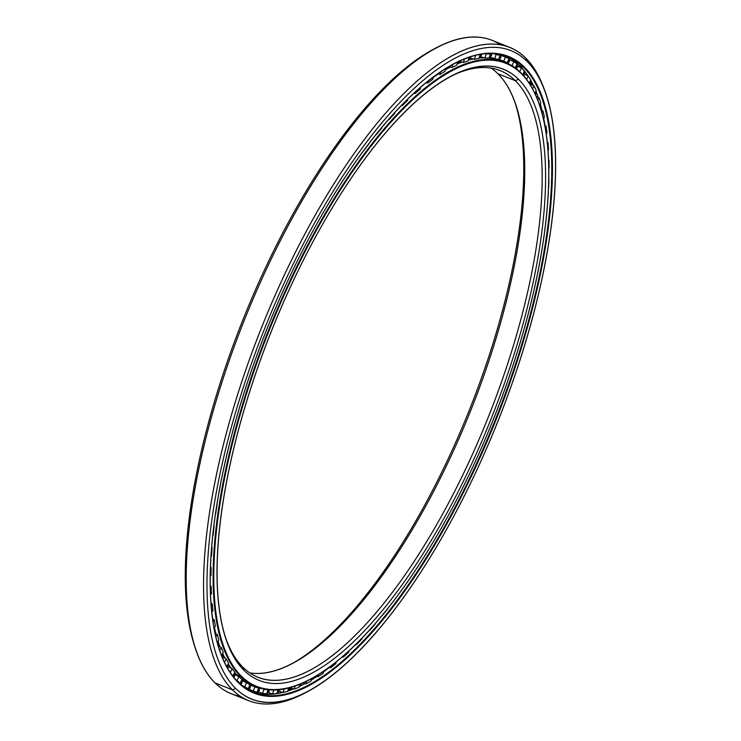 <?xml version="1.0" encoding="UTF-8"?>
<svg xmlns="http://www.w3.org/2000/svg" width="741" height="741" viewBox="0 0 741 741"><rect width="100%" height="100%" fill="white"/><g stroke="black" fill="none" stroke-linecap="round" stroke-linejoin="round"><path stroke-width="1.11" d="M518.505 79.278L515.282 80.667A326.633 117.356 -68.2 0 1 468.608 462.764A326.633 117.356 -68.2 0 1 242.974 667.308L244.104 670.429A329.143 118.264 111.8 0 0 471.471 464.32A329.143 118.264 111.8 0 0 518.505 79.278A329.143 118.264 -68.2 0 1 471.471 464.32A329.143 118.264 -68.2 0 1 244.104 670.429A329.143 118.264 -68.2 0 1 291.139 285.387A329.143 118.264 -68.2 0 1 518.505 79.278A329.143 118.264 111.8 0 0 451.64 75.851A329.143 118.264 111.8 0 0 271.475 331.014A329.143 118.264 111.8 0 0 226.403 640.104A329.143 118.264 111.8 0 0 244.104 670.429L242.974 667.308A326.633 117.356 111.8 0 0 258.035 677.339A326.633 117.356 111.8 0 0 478.649 440.321A326.633 117.356 111.8 0 0 515.282 80.667L497.859 73.711A326.633 117.356 -68.2 0 1 466.311 421.351A326.633 117.356 -68.2 0 1 249.708 672.893A326.633 117.356 111.8 0 0 291.917 663.751A326.633 117.356 111.8 0 0 470.702 410.542A326.633 117.356 111.8 0 0 515.43 103.814A326.633 117.356 111.8 0 0 497.859 73.711L515.282 80.667A326.633 117.356 111.8 0 0 500.221 70.627A326.633 117.356 111.8 0 0 450.278 76.573A326.633 117.356 -68.2 0 1 515.282 80.667L518.505 79.278M521.192 73.507L520.96 72.877A336.081 120.755 111.8 0 0 288.805 283.331A336.081 120.755 111.8 0 0 240.779 676.487L241.427 676.209A335.58 120.57 -68.2 0 1 289.379 283.636A335.58 120.57 -68.2 0 1 521.192 73.507A335.58 120.57 -68.2 0 1 539.244 104.425A335.58 120.57 -68.2 0 1 493.293 419.554A335.58 120.57 -68.2 0 1 309.599 679.701A335.58 120.57 -68.2 0 1 241.427 676.209L240.779 676.487A336.081 120.755 -68.2 0 1 278.468 306.422A336.081 120.755 -68.2 0 1 505.473 62.55A336.081 120.755 -68.2 0 1 520.96 72.877A336.081 120.755 -68.2 0 1 539.142 104.138A336.081 120.755 111.8 0 0 539.04 103.851A336.081 120.755 111.8 0 0 520.96 72.877L521.192 73.507A335.58 120.57 111.8 0 0 289.379 283.636A335.58 120.57 111.8 0 0 241.427 676.209A335.58 120.57 111.8 0 0 473.23 466.07A335.58 120.57 111.8 0 0 521.192 73.507M505.473 62.55L501.75 61.068A336.081 120.755 111.8 0 0 488.986 58.067A336.081 120.755 -68.2 0 1 503.593 61.855M484.364 57.872A336.081 120.755 111.8 0 0 478.955 58.159A336.081 120.755 -68.2 0 1 484.364 57.872M473.397 58.984A336.081 120.755 111.8 0 0 468.293 60.16A336.081 120.755 -68.2 0 1 473.397 58.984M462.134 62.096A336.081 120.755 111.8 0 0 457.058 64.069A336.081 120.755 -68.2 0 1 462.134 62.096M450.472 67.116A336.081 120.755 111.8 0 0 445.332 69.858A336.081 120.755 -68.2 0 1 450.472 67.116M438.422 74.007A336.081 120.755 111.8 0 0 433.17 77.509A336.081 120.755 -68.2 0 1 438.422 74.007M426.038 82.705A336.081 120.755 111.8 0 0 423.065 85.03A336.081 120.755 -68.2 0 1 426.038 82.705M212 613.77A336.081 120.755 111.8 0 0 212.797 618.976A336.081 120.755 -68.2 0 1 212 613.77M214.445 627.571A336.081 120.755 111.8 0 0 215.881 633.666A336.081 120.755 -68.2 0 1 214.445 627.571M218.086 641.336A336.081 120.755 111.8 0 0 219.975 646.8A336.081 120.755 -68.2 0 1 218.086 641.336M222.698 653.451A336.081 120.755 111.8 0 0 225.06 658.323A336.081 120.755 -68.2 0 1 222.698 653.451M228.237 663.853A336.081 120.755 111.8 0 0 231.183 668.169A336.081 120.755 -68.2 0 1 228.237 663.853M234.675 672.476A336.081 120.755 111.8 0 0 237.055 674.995L240.779 676.487L237.055 674.995A336.081 120.755 -68.2 0 1 234.675 672.476M222.782 655.609A332.468 119.458 111.8 0 0 224.069 657.804A332.468 119.458 -68.2 0 1 222.782 655.609M254.432 686.027A336.081 120.755 -68.2 0 1 241.612 679.015A336.081 120.755 111.8 0 0 252.551 685.323L256.275 686.814A336.081 120.755 -68.2 0 1 240.779 676.487A336.081 120.755 111.8 0 0 309.062 679.988A336.081 120.755 111.8 0 0 309.33 679.84A336.081 120.755 -68.2 0 1 256.275 686.814M238.509 676.376A336.081 120.755 -68.2 0 1 237.055 674.995A336.081 120.755 111.8 0 0 238.509 676.376M514.93 102.378A329.143 118.264 -68.2 0 1 469.368 410.005A329.143 118.264 -68.2 0 1 290.565 664.445A329.143 118.264 111.8 0 0 469.368 410.005A329.143 118.264 111.8 0 0 514.93 102.378M225.912 638.64A326.633 117.356 111.8 0 0 242.974 667.308A326.633 117.356 -68.2 0 1 225.912 638.64M491.126 68.126A326.633 117.356 -68.2 0 1 497.859 73.711A326.633 117.356 111.8 0 0 491.126 68.126M458.707 62.411A332.468 119.458 -68.2 0 1 460.911 61.753A332.468 119.458 111.8 0 0 458.707 62.411M468.599 59.993A332.468 119.458 -68.2 0 1 469.544 59.836A332.468 119.458 111.8 0 0 468.599 59.993M545.672 93.412L544.681 90.522A351.762 126.387 111.8 0 0 525.758 58.104L526.888 61.225A349.243 125.488 -68.2 0 1 545.672 93.412A349.243 125.488 -68.2 0 1 497.85 421.379A349.243 125.488 -68.2 0 1 306.681 692.122A349.243 125.488 -68.2 0 1 235.731 688.482L232.498 689.871A351.762 126.387 111.8 0 0 303.967 693.53L306.681 692.122M523.581 67.236L524.23 66.959A342.861 123.191 111.8 0 0 454.566 63.383A342.861 123.191 111.8 0 0 266.899 329.18A342.861 123.191 111.8 0 0 219.947 651.154A342.861 123.191 111.8 0 0 238.389 682.748L238.157 682.128A342.361 123.006 -68.2 0 1 219.845 650.867A342.361 123.006 111.8 0 0 238.157 682.128A342.361 123.006 111.8 0 0 253.95 692.64A342.361 123.006 111.8 0 0 485.188 444.211A342.361 123.006 111.8 0 0 523.581 67.236A342.361 123.006 111.8 0 0 507.798 56.714A342.361 123.006 111.8 0 0 454.298 63.531A342.361 123.006 -68.2 0 1 523.581 67.236L519.821 65.736L523.581 67.236A342.361 123.006 -68.2 0 1 474.657 467.738A342.361 123.006 -68.2 0 1 238.157 682.128L238.389 682.748A342.861 123.191 111.8 0 0 475.231 468.053A342.861 123.191 111.8 0 0 524.23 66.959L523.581 67.236M505.899 56.01A342.361 123.006 -68.2 0 1 519.821 65.736A342.361 123.006 111.8 0 0 505.899 56.01M291.741 688.37A345.917 124.293 -68.2 0 1 289.536 689.325A345.917 124.293 111.8 0 0 291.741 688.37M282.052 692.122A345.917 124.293 -68.2 0 1 277.162 693.539A345.917 124.293 111.8 0 0 282.052 692.122M252.079 691.853A342.361 123.006 111.8 0 0 282.969 692.4A342.361 123.006 -68.2 0 1 252.079 691.853M287.795 691.02A342.361 123.006 111.8 0 0 293.686 688.908A342.361 123.006 -68.2 0 1 287.795 691.02M299.281 686.499A342.361 123.006 111.8 0 0 305.079 683.6A342.361 123.006 -68.2 0 1 299.281 686.499M311.211 680.118A342.361 123.006 111.8 0 0 317.009 676.45A342.361 123.006 -68.2 0 1 311.211 680.118M323.521 671.92A342.361 123.006 111.8 0 0 329.365 667.502A342.361 123.006 -68.2 0 1 323.521 671.92M240.371 696.299A351.762 126.387 -68.2 0 1 215.085 682.915A351.762 126.387 111.8 0 0 231.303 693.724L248.717 700.68A351.762 126.387 -68.2 0 1 232.498 689.871L215.085 682.915L232.498 689.871A351.762 126.387 -68.2 0 1 271.956 302.55A351.762 126.387 -68.2 0 1 509.539 47.294A351.762 126.387 -68.2 0 1 525.758 58.104A351.762 126.387 -68.2 0 1 545.172 91.977M305.329 692.816A351.762 126.387 -68.2 0 1 248.717 700.68M500.471 44.719A351.762 126.387 111.8 0 0 492.117 40.338A351.762 126.387 111.8 0 0 254.534 295.594A351.762 126.387 111.8 0 0 215.085 682.915A351.762 126.387 -68.2 0 1 196.161 650.496A351.762 126.387 -68.2 0 1 244.326 320.177A351.762 126.387 -68.2 0 1 436.875 47.48A351.762 126.387 -68.2 0 1 500.471 44.719M436.875 47.48L434.161 48.897A349.243 125.488 111.8 0 0 242.992 319.64A349.243 125.488 111.8 0 0 195.161 647.606L196.161 650.496M195.67 649.042A349.243 125.488 -68.2 0 1 242.992 319.64A349.243 125.488 -68.2 0 1 435.513 48.202M531.853 84.872A345.917 124.293 111.8 0 0 530.806 82.483A345.917 124.293 -68.2 0 1 531.853 84.872M527.379 75.665A345.917 124.293 111.8 0 0 524.869 71.46A345.917 124.293 -68.2 0 1 527.379 75.665M544.95 125.396A342.361 123.006 111.8 0 0 543.709 118.227A342.361 123.006 -68.2 0 1 544.95 125.396M542.06 110.548A342.361 123.006 111.8 0 0 540.328 103.953A342.361 123.006 -68.2 0 1 542.06 110.548M538.244 97.312A342.361 123.006 111.8 0 0 535.984 91.254A342.361 123.006 -68.2 0 1 538.244 97.312M533.566 85.771A342.361 123.006 111.8 0 0 530.676 80.232A342.361 123.006 -68.2 0 1 533.566 85.771M528.129 76.036A342.361 123.006 111.8 0 0 519.821 65.736A342.361 123.006 -68.2 0 1 528.129 76.036M235.731 688.482A349.243 125.488 111.8 0 0 476.982 469.785A349.243 125.488 111.8 0 0 526.888 61.225A349.243 125.488 111.8 0 0 285.637 279.922A349.243 125.488 111.8 0 0 235.731 688.482A349.243 125.488 -68.2 0 1 285.637 279.922A349.243 125.488 -68.2 0 1 526.888 61.225L525.758 58.104A351.762 126.387 111.8 0 0 282.766 278.375A351.762 126.387 111.8 0 0 232.498 689.871L235.731 688.482M524.23 66.959A342.861 123.191 -68.2 0 1 475.231 468.053A342.861 123.191 -68.2 0 1 238.389 682.748A342.861 123.191 -68.2 0 1 287.388 281.663A342.861 123.191 -68.2 0 1 524.23 66.959M516.866 65.792L518.552 66.57L516.866 65.792M232.822 676.024L232.97 676.07A341.101 122.561 -68.2 0 1 231.349 674.023A341.101 122.561 111.8 0 0 232.97 676.07L234.841 672.124A336.683 120.968 -68.2 0 1 232.174 668.66A336.683 120.968 111.8 0 0 234.841 672.124L232.822 676.024M478.584 54.658A341.101 122.561 -68.2 0 1 480.177 54.417L478.825 58.567A336.683 120.968 111.8 0 0 474.472 59.317L469.664 57.826L474.472 59.317A336.683 120.968 -68.2 0 1 478.825 58.567L480.177 54.417A341.101 122.561 111.8 0 0 478.584 54.658M485.54 53.667L486.244 53.908A341.101 122.561 -68.2 0 1 490.468 53.936L489.458 53.472L490.468 53.936L488.986 58.085A336.683 120.968 111.8 0 0 484.892 58.048L480.122 56.436L484.892 58.048A336.683 120.968 -68.2 0 1 488.986 58.085L490.468 53.936A341.101 122.561 111.8 0 0 486.244 53.908L484.892 58.048L486.244 53.908L485.54 53.667M493.497 53.565L496.155 54.538A341.101 122.561 -68.2 0 1 500.092 55.371L496.59 53.898L500.092 55.371L498.48 59.493A336.683 120.968 111.8 0 0 494.673 58.687L489.949 56.946L494.673 58.687A336.683 120.968 -68.2 0 1 498.48 59.493L500.092 55.371A341.101 122.561 111.8 0 0 496.155 54.538L494.673 58.687L496.155 54.538L493.497 53.565M500.684 55.232L505.362 57.094A341.101 122.561 -68.2 0 1 505.418 57.122A341.101 122.561 -68.2 0 1 508.984 58.734L507.27 62.8A336.683 120.968 111.8 0 0 503.778 61.225A336.683 120.968 111.8 0 0 503.75 61.216L499.073 59.354L503.75 61.216A336.683 120.968 -68.2 0 1 507.27 62.8L503.713 61.447L507.27 62.8L508.984 58.734A341.101 122.561 111.8 0 0 505.362 57.094L503.75 61.216L505.362 57.094L500.684 55.232M509.178 59.576L513.809 61.559A341.101 122.561 -68.2 0 1 517.098 63.976L515.273 67.977A336.683 120.968 111.8 0 0 512.087 65.625L510.521 64.958L512.087 65.625A336.683 120.968 -68.2 0 1 515.273 67.977L517.098 63.976A341.101 122.561 111.8 0 0 513.809 61.559L512.087 65.625L513.809 61.559L509.178 59.576M250.643 684.897L253.422 685.999M244.678 687.389L248.235 688.741L249.893 684.647A336.683 120.968 -68.2 0 1 246.54 682.674A336.683 120.968 111.8 0 0 249.893 684.647L248.235 688.741A341.101 122.561 -68.2 0 1 244.771 686.712L246.54 682.674L241.909 680.692L246.54 682.674L244.771 686.712L241.862 685.471L244.771 686.712A341.101 122.561 111.8 0 0 248.235 688.741L244.41 687.278M234.36 674.477L238.935 676.579A336.683 120.968 111.8 0 0 241.955 679.302A336.683 120.968 -68.2 0 1 238.935 676.579L234.36 674.477M250.263 685.064L254.941 686.916A336.683 120.968 111.8 0 0 258.609 688.12L255.108 686.638L258.609 688.12A336.683 120.968 -68.2 0 1 254.941 686.916L250.263 685.064M263.027 688.889L264.092 689.278A336.683 120.968 111.8 0 0 267.686 689.676A336.683 120.968 -68.2 0 1 264.092 689.278L263.027 688.889M499.332 59.669L500.573 60.16L499.332 59.669M468.062 60.947A336.683 120.968 111.8 0 0 463.486 62.476L458.642 61.114L463.486 62.476A336.683 120.968 -68.2 0 1 468.062 60.947L469.173 57.168L468.062 60.947M456.762 65.217A336.683 120.968 111.8 0 0 451.982 67.505L448.666 66.662L451.982 67.505A336.683 120.968 -68.2 0 1 456.762 65.217L457.632 61.864L456.762 65.217M444.989 71.34A336.683 120.968 111.8 0 0 440.043 74.378L437.579 73.813L440.043 74.378A336.683 120.968 -68.2 0 1 444.989 71.34L445.647 68.478L444.989 71.34M432.827 79.278A336.683 120.968 111.8 0 0 427.742 83.048L425.899 82.677L427.742 83.048A336.683 120.968 -68.2 0 1 432.827 79.278L433.281 76.916L432.827 79.278M420.342 88.994A336.683 120.968 111.8 0 0 415.145 93.477L413.784 93.227L415.145 93.477A336.683 120.968 -68.2 0 1 420.342 88.994L420.638 87.095L420.342 88.994M407.606 100.415A336.683 120.968 111.8 0 0 402.326 105.583L401.344 105.426L402.326 105.583A336.683 120.968 -68.2 0 1 407.606 100.415L407.772 98.951L407.606 100.415M394.694 113.493A336.683 120.968 111.8 0 0 389.368 119.31L388.682 119.218L389.368 119.31A336.683 120.968 -68.2 0 1 394.694 113.493L394.777 112.419L394.694 113.493M381.689 128.128A336.683 120.968 111.8 0 0 376.345 134.566L376.345 134.566A336.683 120.968 -68.2 0 1 381.689 128.128L381.708 127.396L381.689 128.128M368.666 144.245A336.683 120.968 111.8 0 0 363.34 151.257L363.34 151.257A336.683 120.968 -68.2 0 1 368.666 144.245L368.666 144.245M355.708 161.742A336.683 120.968 111.8 0 0 350.428 169.291L350.428 169.291A336.683 120.968 -68.2 0 1 355.708 161.742L355.708 161.742M342.888 180.517A336.683 120.968 111.8 0 0 341.231 183.064A336.683 120.968 -68.2 0 1 342.888 180.517L342.888 180.517M220.17 486.328A336.683 120.968 111.8 0 0 219.234 491.478A336.683 120.968 -68.2 0 1 220.17 486.328M216.946 504.695L217.03 504.769A336.683 120.968 111.8 0 0 215.696 513.846A336.683 120.968 -68.2 0 1 217.03 504.769L216.946 504.695M213.853 526.49L214.066 526.656A336.683 120.968 111.8 0 0 213.139 535.373A336.683 120.968 -68.2 0 1 214.066 526.656L213.853 526.49M211.722 547.34L212.093 547.618A336.683 120.968 111.8 0 0 211.574 555.926A336.683 120.968 -68.2 0 1 212.093 547.618L211.722 547.34M210.546 567.124L211.129 567.541A336.683 120.968 111.8 0 0 211.018 575.387A336.683 120.968 -68.2 0 1 211.129 567.541L210.546 567.124M210.324 585.723L211.166 586.307A336.683 120.968 111.8 0 0 211.472 593.634A336.683 120.968 -68.2 0 1 211.166 586.307L210.324 585.723M211.028 603.007L212.213 603.785A336.683 120.968 111.8 0 0 212.936 610.556A336.683 120.968 -68.2 0 1 212.213 603.785L211.028 603.007M212.63 618.865L214.269 619.884A336.683 120.968 111.8 0 0 215.399 626.062A336.683 120.968 -68.2 0 1 214.269 619.884L212.63 618.865M215.066 633.185L217.308 634.5A336.683 120.968 111.8 0 0 218.845 640.048A336.683 120.968 -68.2 0 1 217.308 634.5L215.066 633.185M218.243 645.837L221.327 647.56A336.683 120.968 111.8 0 0 223.245 652.441A336.683 120.968 -68.2 0 1 221.327 647.56L218.243 645.837M221.837 656.628L226.292 658.962A336.683 120.968 111.8 0 0 228.589 663.149A336.683 120.968 -68.2 0 1 226.292 658.962L221.837 656.628M227.654 666.437L232.174 668.66L227.654 666.437M211.065 556.491L211.574 555.926L211.065 556.491M210.509 568.236L211.129 567.541L210.509 568.236M210.324 576.248L211.018 575.387L210.324 576.248M210.342 587.317L211.166 586.307L210.342 587.317M210.574 594.847L211.472 593.634L210.574 594.847M211.185 605.175L212.213 603.785L211.185 605.175M211.824 612.177L212.936 610.556L211.824 612.177M213.028 621.699L214.269 619.884L213.028 621.699M214.084 628.136L215.399 626.062L214.084 628.136M215.863 636.797L217.308 634.5L215.863 636.797M217.326 642.623L218.845 640.048L217.326 642.623M219.679 650.366L221.327 647.56L219.679 650.366M221.568 655.516L223.245 652.441L221.568 655.516M224.495 662.241L226.292 658.962L224.495 662.241M226.783 666.705L228.589 663.149L226.783 666.705M230.247 672.43L232.174 668.66L230.247 672.43M236.277 680.164L237.064 680.525L238.935 676.579L237.064 680.525A341.101 122.561 111.8 0 0 240.186 683.332L241.955 679.302L240.186 683.332L238.991 682.933L240.186 683.332A341.101 122.561 -68.2 0 1 237.064 680.525L236.277 680.164M248.605 689.158L253.283 691.02L254.941 686.916L253.283 691.02A341.101 122.561 111.8 0 0 257.062 692.251L258.609 688.12L257.062 692.251A341.101 122.561 -68.2 0 1 253.283 691.02L248.605 689.158M257.822 691.677L262.546 693.419L264.092 689.278L262.546 693.419A341.101 122.561 111.8 0 0 266.63 693.854L268.038 689.714L266.63 693.854A341.101 122.561 -68.2 0 1 262.546 693.419L257.822 691.677M267.742 692.289L272.512 693.891L273.846 690.001L272.512 693.891A341.101 122.561 111.8 0 0 276.865 693.52L278.023 689.815L276.865 693.52A341.101 122.561 -68.2 0 1 272.512 693.891L267.742 692.289M278.31 690.964L283.118 692.446L284.192 688.973L283.118 692.446A341.101 122.561 111.8 0 0 287.721 691.27L288.629 688L287.721 691.27A341.101 122.561 -68.2 0 1 283.118 692.446L278.31 690.964M289.453 687.722L294.297 689.084L295.15 686.046L294.297 689.084A341.101 122.561 111.8 0 0 299.123 687.12L299.818 684.276L299.123 687.12A341.101 122.561 -68.2 0 1 294.297 689.084L289.453 687.722M302.791 683.017L305.987 683.823L306.635 681.211L305.987 683.823A341.101 122.561 111.8 0 0 311.007 681.072L311.516 678.682L311.007 681.072A341.101 122.561 -68.2 0 1 305.987 683.823L302.791 683.017M315.898 676.2L318.121 676.7L318.574 674.579L318.121 676.7A341.101 122.561 111.8 0 0 323.298 673.189L323.632 671.29L323.298 673.189A341.101 122.561 -68.2 0 1 318.121 676.7L315.898 676.2M329.097 667.456L330.616 667.761L330.903 666.113L330.616 667.761A341.101 122.561 111.8 0 0 335.932 663.501L336.127 662.065L335.932 663.501A341.101 122.561 -68.2 0 1 330.616 667.761L329.097 667.456M342.388 656.869L343.407 657.054L343.574 655.841L343.407 657.054A341.101 122.561 111.8 0 0 348.816 652.071L348.909 651.061L348.816 652.071A341.101 122.561 -68.2 0 1 343.407 657.054L342.388 656.869M355.763 644.54L356.402 644.633L356.486 643.827L356.402 644.633A341.101 122.561 111.8 0 0 361.877 638.964L361.914 638.325L361.877 638.964A341.101 122.561 -68.2 0 1 356.402 644.633L355.763 644.54M369.194 630.545L369.537 630.6A341.101 122.561 111.8 0 0 375.048 624.265L375.048 624.265A341.101 122.561 -68.2 0 1 369.537 630.6L369.194 630.545M382.615 614.993L382.736 615.011A341.101 122.561 111.8 0 0 388.247 608.065L388.247 608.065A341.101 122.561 -68.2 0 1 382.736 615.011L382.615 614.993M547.127 208.508L547.127 208.508A341.101 122.561 111.8 0 0 547.877 199.718L547.877 199.718A341.101 122.561 -68.2 0 1 547.127 208.508M548.627 187.769L548.627 187.769A341.101 122.561 111.8 0 0 548.942 179.433L548.627 179.804L548.942 179.433A341.101 122.561 -68.2 0 1 548.627 187.769M549.1 168.161L548.664 168.67L549.1 168.161A341.101 122.561 111.8 0 0 548.988 160.325L548.47 160.992L548.988 160.325L548.433 159.936L548.988 160.325A341.101 122.561 -68.2 0 1 549.1 168.161M548.544 149.784L547.905 150.618L548.544 149.784A341.101 122.561 111.8 0 0 548.016 142.494L547.284 143.522L548.016 142.494L547.117 141.911L548.016 142.494A341.101 122.561 -68.2 0 1 548.544 149.784M546.978 132.75L546.117 133.964L546.978 132.75A341.101 122.561 111.8 0 0 546.024 126.063L545.08 127.498L546.024 126.063L544.654 125.21L546.024 126.063A341.101 122.561 -68.2 0 1 546.978 132.75M544.403 117.171L543.32 118.819L544.403 117.171A341.101 122.561 111.8 0 0 543.023 111.122L541.866 113.012L543.023 111.122L540.995 109.918L543.023 111.122A341.101 122.561 -68.2 0 1 544.403 117.171M540.828 103.138L539.531 105.268L540.828 103.138A341.101 122.561 111.8 0 0 539.04 97.756L537.697 100.128L539.04 97.756L536.058 96.089L539.04 97.756A341.101 122.561 -68.2 0 1 540.828 103.138M536.28 90.735L534.817 93.31L536.28 90.735A341.101 122.561 111.8 0 0 534.094 86.049L532.603 88.883L534.094 86.049L529.639 83.714L534.094 86.049A341.101 122.561 -68.2 0 1 536.28 90.735M530.788 80.028L529.176 83.075L530.788 80.028A341.101 122.561 111.8 0 0 528.213 76.082L526.601 79.38L528.213 76.082L523.702 73.85L528.213 76.082A341.101 122.561 -68.2 0 1 530.788 80.028M524.378 71.099L522.646 74.628L524.378 71.099A341.101 122.561 111.8 0 0 521.442 67.894L519.719 71.682L521.442 67.894L518.552 66.57L521.442 67.894A341.101 122.561 -68.2 0 1 524.378 71.099M503.713 61.447L500.573 60.16M475.657 55.306L474.472 59.317L475.657 55.306M464.422 58.9L463.486 62.476L464.422 58.9M452.695 64.384L451.982 67.505L452.695 64.384M440.552 71.766L440.043 74.378L440.552 71.766M428.076 80.926L427.742 83.048L428.076 80.926M415.34 91.801L415.145 93.477L415.34 91.801M402.419 104.324L402.326 105.583L402.419 104.324M389.395 118.412L389.368 119.31L389.395 118.412M376.335 133.982L376.345 134.566L376.335 133.982M227.7 668.336L227.774 668.187A6.28 1.445 -153 0 0 226.82 666.641A6.28 1.445 27 0 1 227.774 668.187A6.28 1.445 27 0 1 227.691 668.299M233.915 677.413L234.415 676.542A6.28 1 -154.7 0 0 233.332 675.31A6.28 1 25.3 0 1 234.415 676.542A6.28 1 25.3 0 1 233.267 676.598M240.899 684.656L241.899 683.072A6.28 0.546 -156.3 0 0 240.705 682.155A6.28 0.546 23.7 0 1 241.899 683.072A6.28 0.546 23.7 0 1 240.417 682.804M250.606 684.489L250.208 687.731L248.883 687.139L250.208 687.731L248.559 690.066M257.988 689.788L259.267 690.51L257.822 690.223L259.267 690.51L257.21 693.298M267.807 690.399A6.28 0.815 -161.1 0 1 269.039 691.381A6.28 0.815 -161.1 0 1 267.464 691.399A6.28 0.815 18.9 0 0 269.039 691.381L266.843 694.391M279.135 689.704A6.28 1.26 -162.8 0 1 279.468 690.325A6.28 1.26 -162.8 0 1 277.755 690.658A6.28 1.26 17.2 0 0 279.468 690.325L277.051 693.622M290.379 687.537A6.28 1.704 -164.5 0 1 288.629 688.019A6.28 1.704 15.5 0 0 290.379 687.537M529.222 82.983A6.28 1.658 27.8 0 1 530.158 84.622A6.28 1.658 -152.2 0 0 529.222 82.983M524.609 71.127L524.091 75.147A6.28 1.223 -153.9 0 0 523.072 73.757A6.28 1.223 26.1 0 1 524.091 75.147A6.28 1.223 26.1 0 1 523.303 75.341M517.653 63.698L517.181 67.375A6.28 0.769 -155.5 0 0 516.032 66.31A6.28 0.769 24.5 0 1 517.181 67.375A6.28 0.769 24.5 0 1 515.625 67.209M508.159 60.688L509.419 61.447L508.159 60.688M499.471 56.946L500.86 57.4L499.471 56.946M490.051 55.103A6.28 0.593 19.7 0 0 491.561 55.242A6.28 0.593 -160.3 0 1 490.051 55.103M490.301 54.399A6.28 0.593 -160.3 0 1 491.561 55.242L491.913 53.491M479.927 55.177A6.28 1.037 18.1 0 0 481.567 55.001A6.28 1.037 -161.9 0 1 479.927 55.177M480.918 54.241A6.28 1.037 -161.9 0 1 481.567 55.001L481.789 54.102M469.183 57.168A6.28 1.482 16.4 0 0 470.952 56.668A6.28 1.482 -163.6 0 1 469.183 57.168M539.244 104.425L539.04 103.851M309.599 679.701L309.062 679.988M492.117 40.338L509.539 47.294M501.277 55.464L505.418 57.122M214.325 629.452L214.158 628.016M217.891 644.624L217.91 641.632M222.337 657.424L222.624 653.581M227.774 668.187L228.302 663.955M234.415 676.542L234.916 672.745M231.081 668.03L230.451 667.817M241.899 683.072L242.363 679.58M236.333 674.264L234.999 674.375M259.267 690.51L259.656 688M258.424 693.539L257.822 692.761M269.039 691.381L269.363 689.843M271.123 694.289L268.77 692.631M279.468 690.325L279.635 689.658M290.426 687.518L287.804 690.964M301.67 683.508L299.336 686.249M313.184 677.765L311.303 679.692M324.141 670.948L323.632 671.327M543.542 119.81L543.385 118.717M540.133 107.112L540.115 104.305M535.641 95.126L535.863 91.458M530.158 84.631L530.658 80.269M520.525 66.44L517.644 66.144M524.091 75.147L523.711 75.814M510.679 58.539L509.901 58.687M517.181 67.375L516.301 68.774M507.9 63.606L509.419 61.447L509.836 58.039M498.906 60.04L500.86 57.4L501.277 54.677M489.486 58.113L491.561 55.242M481.622 57.955L480.594 56.862M481.567 55.001L479.307 58.122M470.952 56.668L468.377 60.141M459.513 60.984L457.104 63.911M447.397 67.403L445.406 69.506M434.133 76.286L433.272 76.962"/></g></svg>
